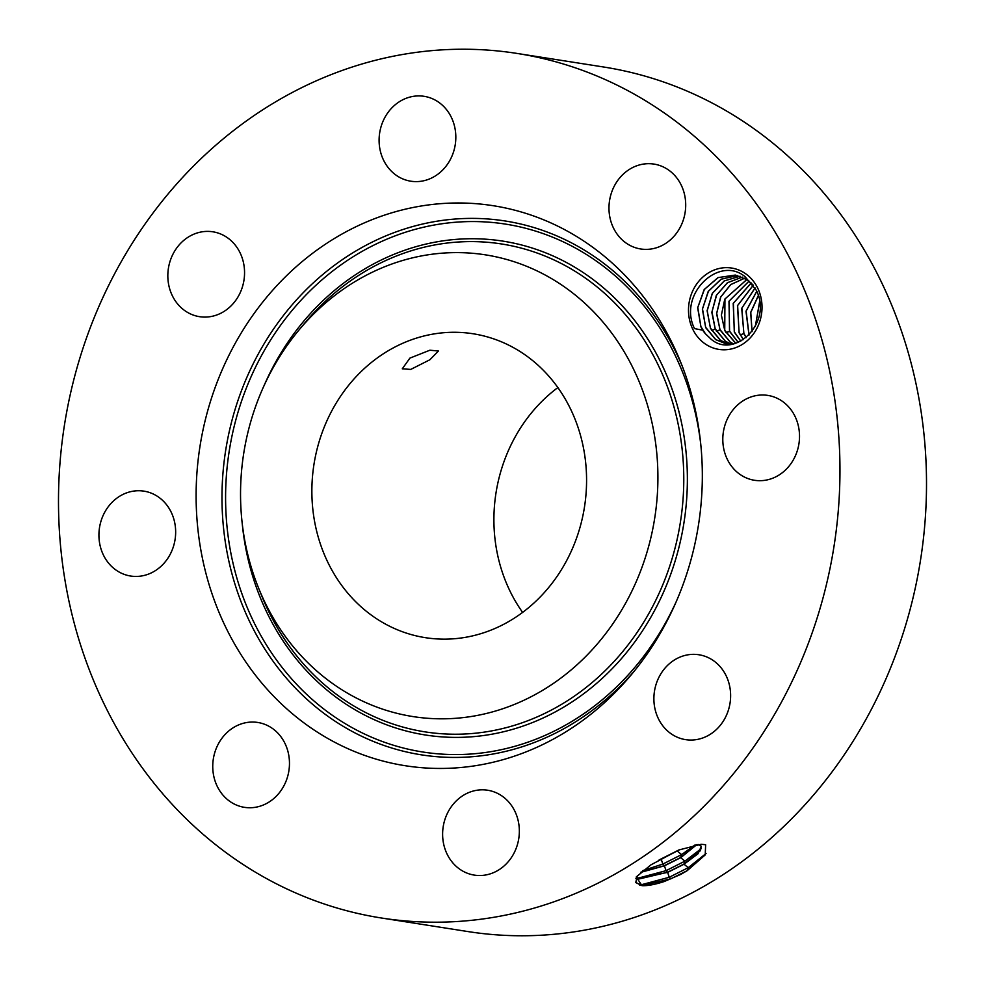<?xml version="1.0" encoding="UTF-8"?>
<svg xmlns="http://www.w3.org/2000/svg" width="985" height="985" viewBox="0 0 985 985"><rect width="100%" height="100%" fill="white"/><g stroke="black" fill="none" stroke-linecap="round" stroke-linejoin="round"><path stroke-width="1.48" d="M557.867 387.573A153.808 136.927 -81.1 0 0 516.115 435.235A153.808 136.927 -81.1 0 0 522.616 612.399M334.075 406.706A153.808 136.927 -81.1 0 0 425.409 637.677A153.808 136.927 -81.1 0 0 564.368 564.725A153.808 136.927 -81.1 0 0 473.046 333.755A153.808 136.927 -81.1 0 0 334.075 406.706M410.757 369.412L429.879 359.759L438.448 351.017L429.866 350.217L409.895 358.121L402.286 368.821L410.757 369.412M450.44 252.714A233.691 208.032 -81.1 0 0 298.96 330.049A233.691 208.032 -81.1 0 0 258.526 587.934A233.691 208.032 -81.1 0 0 448.003 718.718A233.691 208.032 -81.1 0 0 657.906 478.772A233.691 208.032 -81.1 0 0 450.44 252.714M381.454 918.008L468.01 931.576A437.574 389.531 -81.1 0 0 863.34 724.061A437.574 389.531 -81.1 0 0 603.546 66.992L516.99 53.424A437.574 389.531 -81.1 0 0 121.66 260.939A437.574 389.531 -81.1 0 0 381.454 918.008A437.574 389.531 -81.1 0 0 776.796 710.493A437.574 389.531 -81.1 0 0 516.99 53.424M450.699 203.107A283.434 252.32 -81.1 0 0 196.113 494.138A283.434 252.32 -81.1 0 0 447.744 768.325A283.434 252.32 -81.1 0 0 631.483 674.528A283.434 252.32 -81.1 0 0 680.512 361.741A283.434 252.32 -81.1 0 0 450.699 203.107M680.992 874.298L687.259 870.617L705.211 854.894L705.642 844.748L701.197 844.268L678.727 850.006L650.851 864.904L636.236 876.97L642.035 885.675C647.564 885.921 654.976 884.542 664.259 881.513L680.992 874.298L664.259 881.513M230.195 801.63A42.958 38.243 -81.1 0 0 244.452 807.343A42.958 38.243 -81.1 0 0 286.795 779.184A42.958 38.243 -81.1 0 0 272.02 728.161A42.958 38.243 -81.1 0 0 257.762 722.461A42.958 38.243 -81.1 0 0 215.419 750.619A42.958 38.243 -81.1 0 0 230.195 801.63M473.034 791.09A42.958 38.243 -81.1 0 0 442.622 834.935A42.958 38.243 -81.1 0 0 474.327 875.111A42.958 38.243 -81.1 0 0 488.929 874.249A42.958 38.243 -81.1 0 0 519.341 830.404A42.958 38.243 -81.1 0 0 487.637 790.229A42.958 38.243 -81.1 0 0 473.034 791.09M660.085 675.131A42.958 38.243 -81.1 0 0 685.597 739.636A42.958 38.243 -81.1 0 0 724.418 719.272A42.958 38.243 -81.1 0 0 698.907 654.754A42.958 38.243 -81.1 0 0 660.085 675.131M723.63 448.212A42.958 38.243 -81.1 0 0 754.51 480.286A42.958 38.243 -81.1 0 0 798.687 427.478A42.958 38.243 -81.1 0 0 767.808 395.404A42.958 38.243 -81.1 0 0 723.63 448.212M626.423 243.27A42.958 38.243 -81.1 0 0 640.681 248.971A42.958 38.243 -81.1 0 0 683.036 220.812A42.958 38.243 -81.1 0 0 668.261 169.802A42.958 38.243 -81.1 0 0 653.991 164.089A42.958 38.243 -81.1 0 0 611.648 192.247A42.958 38.243 -81.1 0 0 626.423 243.27M425.421 180.341A42.958 38.243 -81.1 0 0 455.821 136.496A42.958 38.243 -81.1 0 0 424.116 96.321A42.958 38.243 -81.1 0 0 409.514 97.183A42.958 38.243 -81.1 0 0 379.102 141.027A42.958 38.243 -81.1 0 0 410.819 181.203A42.958 38.243 -81.1 0 0 425.421 180.341M238.358 296.3A42.958 38.243 -81.1 0 0 212.846 231.795A42.958 38.243 -81.1 0 0 174.037 252.16A42.958 38.243 -81.1 0 0 199.549 316.677A42.958 38.243 -81.1 0 0 238.358 296.3M174.825 523.22A42.958 38.243 -81.1 0 0 143.945 491.146A42.958 38.243 -81.1 0 0 99.756 543.954A42.958 38.243 -81.1 0 0 130.636 576.028A42.958 38.243 -81.1 0 0 174.825 523.22M705.211 343.925A41.173 36.654 -81.1 0 0 756.086 329.864A41.173 36.654 -81.1 0 0 745.3 273.51A41.173 36.654 -81.1 0 0 694.437 287.571A41.173 36.654 -81.1 0 0 705.211 343.925M635.719 882.474L642.405 885.552L670.773 878.854L687.198 870.654M637.393 875.603L635.744 882.548L642.035 885.675M706.073 853.49L688.232 867.687L669.246 877.266L639.758 885.17M635.904 878.423L667.645 872.402L684.033 864.227L697.996 853.761L701.332 846.25L698.082 844.465M756.345 290.353L745.177 276.81C719.309 254.721 677.483 294.207 694.487 328.596L702.736 330.197A34.807 30.991 -81.1 0 0 705.383 333.718L710.985 339.086C734.49 359.648 772.991 322.649 756.345 290.353M635.941 878.312L639.363 878.915L667.559 872.254L683.947 864.079L700.187 850.843L701.283 846.177M702.736 330.197L700.951 326.921L697.663 307.776L704.176 289.553L718.003 277.598L735.315 275.061L747.172 279.728L753.439 285.293M735.364 275.061L718.163 277.585L704.386 289.405L697.799 307.468L700.864 326.54L705.383 333.718M701.32 848.602L684.92 861.149L666.032 870.678L636.729 878.534M728.986 344.442L715.664 339.628L705.716 327.673L702.379 309.228L708.227 291.4L721.094 279.198L737.679 275.529L721.254 279.186L708.437 291.252L702.502 308.933L705.642 327.291L715.763 339.64L726.967 344.221M640.755 872.353L664.432 865.815L680.709 857.689L696.789 844.637M664.358 865.667L680.635 857.541L696.58 844.662M640.952 872.168L664.346 865.667L662.819 864.079L642.86 870.58M695.102 844.908L681.595 854.611L662.819 864.079L661.218 859.216L680.266 849.39M729.208 344.43L720.54 340.391L710.407 328.042L707.205 310.706L712.364 293.382L724.32 280.922L740.067 276.231L724.234 280.897L712.315 293.284L707.107 310.694L710.493 328.424L720.441 340.379L729.183 344.43M659.667 859.659L679.404 849.723M658.645 860.25L661.218 859.216M731.092 344.245L725.317 341.142L715.184 328.793L711.958 311.863L716.624 295.044L727.558 282.683L742.382 277.105M731.055 344.245L725.219 341.13L715.27 329.162L711.835 312.43L716.292 295.463L727.386 282.707L742.333 277.093M733.283 343.863L729.983 341.869L720.047 329.913L716.6 313.649L720.589 297.15L730.611 284.616L744.598 278.189M733.332 343.851L730.094 341.894L719.961 329.532L716.711 313.341L720.774 296.99L730.759 284.591L744.648 278.213M755.372 326.367L759.681 301.607M755.298 326.515L759.657 301.447M735.684 343.236L724.812 330.664L721.377 315.138L724.775 299.157L746.839 279.518M735.733 343.223L724.738 330.283L724.948 298.997L746.889 279.543M752.072 331.526L750.779 312.454L758.376 295.648M752.011 331.613L750.681 312.417L758.339 295.537M756.8 291.363L746.125 311.063L749.068 334.998M749.006 335.06L745.99 311.211L756.763 291.277M725.883 332.548L729.589 331.416L728.974 301.238L749.043 281.094M729.589 331.416L738.171 342.349M749.08 281.131L729.159 301.065L729.503 331.034L738.233 342.337M755.101 287.965L741.853 308.17L743.835 333.275L746.211 337.584M740.203 334.789L743.909 333.656L741.705 308.33L755.064 287.903M743.909 333.656L746.15 337.633M751.235 282.99L733.382 303.245L734.281 331.785L740.806 341.142M740.757 341.167L734.367 332.167L733.209 303.405L751.198 282.941M753.34 285.182L737.63 305.535L739.058 332.536L743.466 339.579M743.416 339.616L739.144 332.905L737.47 305.695L753.291 285.133M298.96 330.049L304.476 323.425A246.927 219.815 98.9 0 1 464.551 241.707A246.927 219.815 98.9 0 1 683.775 480.581A246.927 219.815 98.9 0 1 461.977 734.12A246.927 219.815 98.9 0 1 261.764 595.925L261.764 595.925A246.927 219.815 98.9 0 1 260.163 591.862M263.82 386.182A249.956 222.511 98.9 0 1 465.474 238.838A249.956 222.511 98.9 0 1 687.37 480.631A249.956 222.511 98.9 0 1 462.864 737.285A249.956 222.511 98.9 0 1 242.248 523.749M676.276 601.552A267.169 237.841 98.9 0 1 462.778 754.448A267.169 237.841 98.9 0 1 225.59 495.997A267.169 237.841 98.9 0 1 465.56 221.674A267.169 237.841 98.9 0 1 700.827 444.912M634.254 671.154A270.198 240.537 98.9 0 1 461.854 757.317A270.198 240.537 98.9 0 1 221.982 495.947A270.198 240.537 98.9 0 1 464.674 218.51A270.198 240.537 98.9 0 1 682.125 365.792M684.033 864.227L688.232 867.687L687.259 870.617M667.645 872.402L669.246 877.266L670.773 878.854M664.432 865.815L666.032 870.678L667.559 872.254M680.709 857.689L684.92 861.149L683.947 864.079M677.397 851.151L681.595 854.611L680.635 857.541M711.564 330.307L715.27 329.162M716.341 331.058L720.047 329.913M258.526 587.934L261.764 595.925"/></g></svg>
